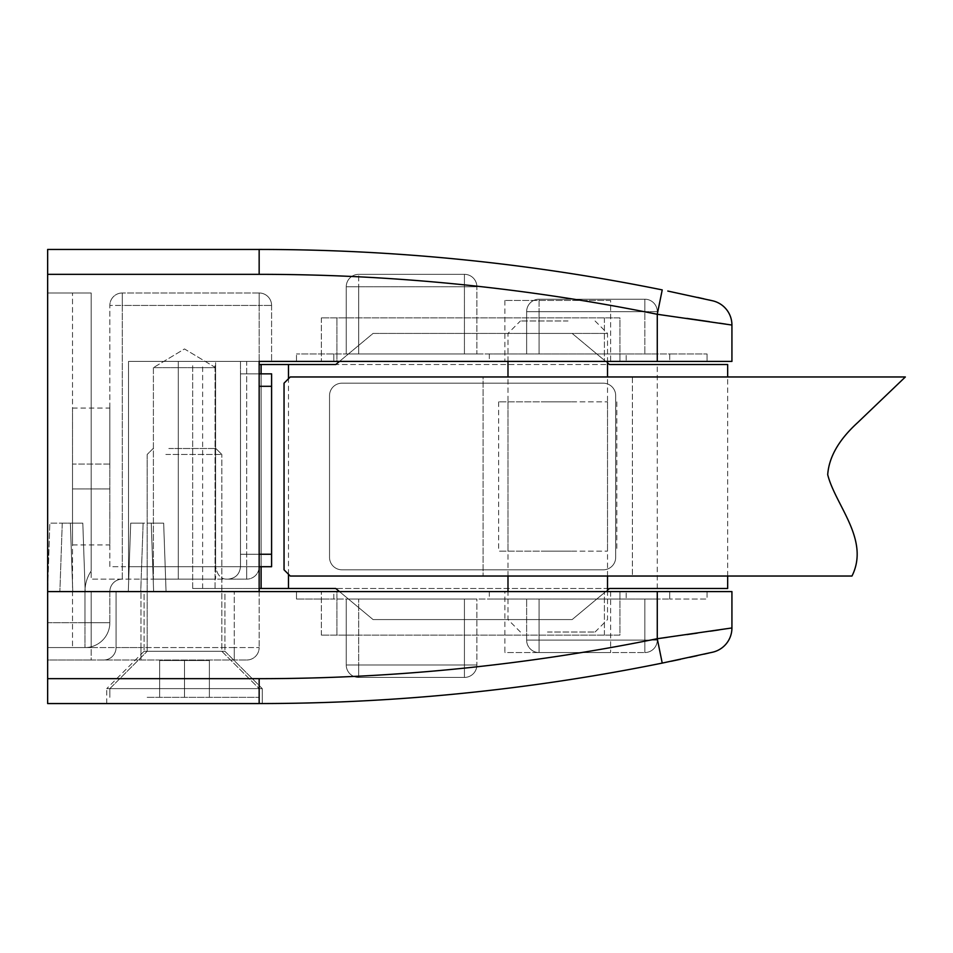 <?xml version="1.0" encoding="UTF-8"?>
<svg xmlns="http://www.w3.org/2000/svg" width="953" height="953" viewBox="0 0 953 953"><rect width="100%" height="100%" fill="white"/><g stroke="black" fill="none" stroke-linecap="round" stroke-linejoin="round"><path stroke-width="0.71" stroke-dasharray="4.76 3.57" d="M662.228 289.903A2027.948 2027.948 0 0 0 259.156 249.448A2027.948 2027.948 0 0 1 662.228 289.903L657.272 314.287L657.272 361.413L246.696 361.413L246.696 579.138L246.696 566.701L246.696 579.138L246.696 566.701L215.604 566.701L246.696 566.701L246.696 579.138L228.041 579.138L246.696 579.138A12.437 12.437 0 0 0 259.145 566.701L240.478 566.701C239.691 574.206 235.546 578.352 228.041 579.138C235.546 578.352 239.691 574.206 240.478 566.701C239.691 574.206 235.546 578.352 228.041 579.138L226.469 579.138C220.834 579.067 217.213 574.921 215.604 566.701L122.282 566.701L122.282 579.138A12.437 12.437 0 0 0 109.845 591.587A12.437 12.437 0 0 1 122.282 579.138A12.437 12.437 0 0 0 109.845 591.587A12.437 12.437 0 0 1 122.282 579.138A12.437 12.437 0 0 0 109.845 591.587A12.437 12.437 0 0 1 122.282 579.138A12.437 12.437 0 0 0 109.845 591.587L109.845 622.69L109.845 591.587A12.437 12.437 0 0 1 122.282 579.138L91.19 579.138L91.19 292.988L47.65 292.988L72.523 292.988L72.523 647.563L72.523 292.988L47.65 292.988L47.65 647.563L91.19 647.563L47.65 647.563L47.65 660.012L91.19 660.012L47.65 660.012L47.65 591.587L91.19 591.587L47.65 591.587L85.186 591.587L82.804 523.149L70.367 523.149L82.804 523.149L85.186 591.587L47.65 591.587L47.65 585.356L47.65 591.587L59.872 591.587L47.65 591.587L49.818 523.149L62.255 523.149L49.818 523.149L47.65 585.356L49.818 523.149L62.255 523.149L49.818 523.149L47.65 591.587L259.156 591.587L47.65 591.587L47.65 292.988L47.65 647.563L47.65 622.69L84.96 622.69L84.96 647.563L47.65 647.563L84.96 647.563L84.96 591.587A37.322 37.322 0 0 1 91.19 570.93L91.19 292.988L47.65 292.988L91.19 292.988L47.65 292.988L47.65 647.563L47.65 292.988L47.65 622.69L84.96 622.69L84.96 591.587A37.322 37.322 0 0 1 91.19 570.93L91.19 292.988L91.19 579.138L91.19 570.93L91.19 579.138L228.041 579.138C235.546 578.352 239.691 574.206 240.478 566.701L128.524 566.701L128.524 361.413L259.156 361.413L240.478 361.413L259.145 361.413L259.156 305.436L122.282 305.436L122.282 566.701L128.524 566.701L128.524 579.138L128.524 566.701L271.593 566.701L271.593 373.862L240.49 373.862L240.49 566.701L240.49 373.862L240.49 386.299L240.49 373.862L259.156 373.862M271.593 554.253L240.49 554.253L271.593 554.253L271.593 386.299L271.593 554.253L240.49 554.253L240.49 566.701L240.49 386.299L240.49 554.253L259.156 554.253M271.593 566.701L240.49 566.701L271.593 566.701M271.593 373.862L240.49 373.862L271.593 373.862L271.593 386.299L271.593 373.862M619.95 361.413L321.364 361.413L619.95 361.413L619.95 317.873L321.364 317.873L619.95 317.873L619.95 361.413M619.95 317.873L321.364 317.873L619.95 317.873M215.604 367.644L215.604 579.138L153.397 579.138L215.604 579.138L153.397 579.138L215.604 579.138L215.604 367.644L153.397 367.644L153.397 579.138L153.397 367.644L215.604 367.644L153.397 367.644L215.604 367.644L184.501 348.953L153.397 367.644L184.501 348.953L215.604 367.644M610.623 300.457L504.876 300.457L610.623 300.457L610.623 361.413L504.876 361.413L610.623 361.413M504.876 300.457L504.876 361.413M626.181 353.956L489.318 353.956L626.181 353.956L626.181 361.413L489.318 361.413L626.181 361.413M489.318 353.956L489.318 361.413M476.881 353.956L346.249 353.956L476.881 353.956L464.433 353.956L476.881 353.956L476.881 286.77L476.881 353.956M346.249 286.77L346.249 353.956L464.433 353.956L346.249 353.956L346.249 286.77L346.249 353.956L346.249 286.77L358.685 286.77L358.685 353.956L358.685 286.77L476.881 286.77A12.437 12.437 0 0 0 464.433 274.333L358.685 274.333L464.433 274.333L358.685 274.333L464.433 274.333L464.433 353.956L464.433 286.77L346.249 286.77L358.685 286.77L358.685 353.956L358.685 286.77L476.881 286.77A12.437 12.437 0 0 0 464.433 274.333L464.433 353.956L464.433 286.77L346.249 286.77A12.437 12.437 0 0 1 358.685 274.333A12.437 12.437 0 0 0 346.249 286.77A12.437 12.437 0 0 1 358.685 274.333A12.437 12.437 0 0 0 346.249 286.77A12.437 12.437 0 0 1 358.685 274.333L358.685 286.77L358.685 274.333A12.437 12.437 0 0 0 346.249 286.77M657.272 361.413L731.928 361.413L731.928 325.044L725.793 324.115M47.65 274.333L259.156 274.333L259.156 249.448L47.65 249.448L47.65 591.587L259.156 591.587L259.156 361.413L259.156 591.587L259.156 361.413L128.524 361.413L128.524 579.138L128.524 361.413L128.524 566.701L178.282 566.701L178.282 361.413L178.282 566.701L215.604 566.701L215.604 361.413L215.604 566.701C217.213 574.921 220.834 579.067 226.469 579.138L122.282 579.138L122.282 566.701L109.845 566.701L109.845 305.436L109.845 566.701L122.282 566.701L122.282 305.436L259.156 305.436L259.156 361.413L246.696 361.413L246.696 579.138A12.437 12.437 0 0 0 259.145 566.701L259.145 361.413L259.145 566.701A12.437 12.437 0 0 1 246.696 579.138A12.437 12.437 0 0 0 259.145 566.701M336.909 361.413L321.364 361.413L336.909 361.413L336.909 317.873L336.909 361.413M669.721 361.413L333.8 361.413L707.043 361.413L669.721 361.413L669.721 353.956L296.478 353.956L707.043 353.956L669.721 353.956L669.721 361.413M296.478 361.413L333.8 361.413L296.478 361.413L296.478 353.956L296.478 361.413M657.272 353.956L526.64 353.956L657.272 353.956L657.272 311.655L657.272 353.956M109.845 464.063L109.845 544.925L109.845 408.075L109.845 464.063L72.523 464.063L72.523 544.925L72.523 408.075L72.523 464.063L109.845 464.063M271.593 305.436L271.593 361.413L271.593 305.436A12.437 12.437 0 0 0 259.156 292.988L122.282 292.988L259.156 292.988L259.156 305.436L259.156 292.988A12.437 12.437 0 0 1 271.593 305.436L259.156 305.436L271.593 305.436A12.437 12.437 0 0 0 259.156 292.988M122.282 292.988L122.282 305.436L122.282 292.988A12.437 12.437 0 0 0 109.845 305.436L122.282 305.436L109.845 305.436A12.437 12.437 0 0 1 122.282 292.988A12.437 12.437 0 0 0 109.845 305.436M84.96 647.563A24.885 24.885 0 0 0 109.845 622.69A24.885 24.885 0 0 1 84.96 647.563A24.885 24.885 0 0 0 109.845 622.69L84.96 622.69L109.845 622.69M660.405 314.716L686.839 318.385M709.52 321.673L719.658 323.186M707.043 353.956L707.043 361.413L707.043 353.956M526.64 311.655L526.64 353.956L526.64 311.655L526.64 353.956L526.64 311.655L539.088 311.655L539.088 353.956L539.088 311.655L526.64 311.655L644.836 311.655L644.836 353.956L644.836 311.655L539.088 311.655L539.088 353.956L539.088 311.655L657.272 311.655A12.437 12.437 0 0 0 644.836 299.206L539.088 299.206L644.836 299.206L539.088 299.206L644.836 299.206L644.836 311.655L657.272 311.655A12.437 12.437 0 0 0 644.836 299.206L644.836 353.956L644.836 311.655L526.64 311.655A12.437 12.437 0 0 1 539.088 299.206A12.437 12.437 0 0 0 526.64 311.655A12.437 12.437 0 0 1 539.088 299.206A12.437 12.437 0 0 0 526.64 311.655A12.437 12.437 0 0 1 539.088 299.206L539.088 311.655L539.088 299.206A12.437 12.437 0 0 0 526.64 311.655M240.478 566.701L240.478 361.413L240.478 566.701M708.639 299.885L703.981 298.837M697.62 297.407L667.791 291.046M712.606 300.791A24.885 24.885 0 0 1 731.928 325.044A24.885 24.885 0 0 0 712.606 300.791M476.881 286.77A12.437 12.437 0 0 0 464.433 274.333A12.437 12.437 0 0 1 476.881 286.77L464.433 286.77L464.433 274.333A12.437 12.437 0 0 1 476.881 286.77L464.433 286.77L464.433 274.333A12.437 12.437 0 0 1 476.881 286.77M657.272 311.655A12.437 12.437 0 0 0 644.836 299.206A12.437 12.437 0 0 1 657.272 311.655L644.836 311.655L644.836 299.206A12.437 12.437 0 0 1 657.272 311.655L644.836 311.655L644.836 299.206A12.437 12.437 0 0 1 657.272 311.655M619.95 591.587L321.364 591.587L619.95 591.587L619.95 635.127L321.364 635.127L619.95 635.127L619.95 591.587M619.95 635.127L321.364 635.127L619.95 635.127M224.944 651.304L262.266 688.626L106.748 688.626L262.266 688.626L106.748 688.626L262.266 688.626L224.944 651.304L144.07 651.304L106.748 688.626L144.07 651.304L224.944 651.304L144.07 651.304L224.944 651.304L224.944 591.587L144.07 591.587L144.07 651.304L144.07 591.587L224.944 591.587L224.944 651.304M224.944 591.587L144.07 591.587L224.944 591.587M708.639 653.115L712.606 652.209A24.885 24.885 0 0 0 731.928 627.956L731.928 591.587L47.65 591.587L47.65 703.552L259.156 703.552L106.748 703.552L106.748 688.626L106.748 703.552L262.266 703.552L262.266 688.626L262.266 703.552L259.156 703.552A2027.948 2027.948 0 0 0 662.228 663.097L671.138 661.263M504.876 591.587L610.623 591.587L504.876 591.587L504.876 652.543L610.623 652.543L504.876 652.543M610.623 591.587L610.623 652.543M626.181 591.587L489.318 591.587L626.181 591.587L626.181 599.044L489.318 599.044L626.181 599.044M489.318 591.587L489.318 599.044M476.881 599.044L346.249 599.044L476.881 599.044L464.433 599.044L476.881 599.044L476.881 664.991L476.881 599.044M346.249 664.991L346.249 599.044L464.433 599.044L346.249 599.044L346.249 664.991L346.249 599.044L346.249 664.991L358.685 664.991L358.685 599.044L358.685 664.991L476.881 664.991A12.437 12.437 0 0 1 464.433 677.428L358.685 677.428L464.433 677.428L358.685 677.428L464.433 677.428L464.433 599.044L464.433 664.991L346.249 664.991L358.685 664.991L358.685 599.044L358.685 664.991L476.881 664.991A12.437 12.437 0 0 1 464.433 677.428L464.433 599.044L464.433 664.991L346.249 664.991A12.437 12.437 0 0 0 358.685 677.428A12.437 12.437 0 0 1 346.249 664.991A12.437 12.437 0 0 0 358.685 677.428A12.437 12.437 0 0 1 346.249 664.991A12.437 12.437 0 0 0 358.685 677.428L358.685 664.991L358.685 677.428A12.437 12.437 0 0 1 346.249 664.991M62.255 523.149L82.804 523.149L85.186 591.587L72.762 591.587L85.186 591.587L82.804 523.149L70.367 523.149L72.762 591.587L59.872 591.587L72.762 591.587L70.367 523.149L72.762 591.587L70.367 523.149L62.255 523.149L70.367 523.149L62.255 523.149L59.872 591.587L62.255 523.149M143.129 523.149L130.692 523.149L128.298 591.587L140.734 591.587L128.298 591.587L130.692 523.149L163.666 523.149L166.06 591.587L153.624 591.587L166.06 591.587L163.666 523.149L151.241 523.149L163.666 523.149L151.241 523.149L153.624 591.587L140.734 591.587L166.06 591.587L163.666 523.149L166.06 591.587L153.624 591.587L151.241 523.149L153.624 591.587L151.241 523.149L130.692 523.149L143.129 523.149L140.734 591.587L128.298 591.587L130.692 523.149L128.298 591.587L140.734 591.587L143.129 523.149M336.909 591.587L321.364 591.587L336.909 591.587L336.909 635.127L336.909 591.587M91.19 591.587L259.156 591.587L91.19 591.587L91.19 647.563L91.19 591.587M333.8 591.587L669.721 591.587L333.8 591.587L333.8 599.044L296.478 599.044L669.721 599.044L333.8 599.044L333.8 591.587M707.043 591.587L669.721 591.587L707.043 591.587L707.043 599.044L669.721 599.044L707.043 599.044L707.043 591.587M657.272 599.044L526.64 599.044L657.272 599.044L657.272 640.106L657.272 599.044M731.928 627.956L719.158 629.885M710.33 631.208L697.393 633.09M686.934 634.591L667.1 637.366M296.478 599.044L296.478 591.587L296.478 599.044M526.64 640.106L526.64 599.044L526.64 640.106A12.437 12.437 0 0 0 539.088 652.543L644.836 652.543L539.088 652.543A12.437 12.437 0 0 1 526.64 640.106A12.437 12.437 0 0 0 539.088 652.543A12.437 12.437 0 0 1 526.64 640.106L539.088 640.106L539.088 599.044L539.088 640.106L526.64 640.106L644.836 640.106L644.836 599.044L644.836 640.106L539.088 640.106L539.088 599.044L539.088 640.106L657.272 640.106A12.437 12.437 0 0 1 644.836 652.543A12.437 12.437 0 0 0 657.272 640.106A12.437 12.437 0 0 1 644.836 652.543A12.437 12.437 0 0 0 657.272 640.106L644.836 640.106L657.272 640.106L644.836 640.106L644.836 599.044L644.836 640.106L526.64 640.106A12.437 12.437 0 0 0 539.088 652.543L539.088 640.106L539.088 652.543A12.437 12.437 0 0 1 526.64 640.106M91.19 660.012L246.708 660.012L91.19 660.012L91.19 647.563L116.075 647.563L116.075 591.587L116.075 647.563L116.075 591.587L116.075 647.563L91.19 647.563L91.19 660.012M259.156 591.587L259.156 647.563L259.156 591.587M103.639 660.012A12.437 12.437 0 0 0 116.075 647.563L234.271 647.563L234.271 591.587L234.271 647.563L140.961 647.563L140.961 591.587L140.961 647.563L116.075 647.563A12.437 12.437 0 0 1 103.639 660.012A12.437 12.437 0 0 0 116.075 647.563A12.437 12.437 0 0 1 103.639 660.012A12.437 12.437 0 0 0 116.075 647.563A12.437 12.437 0 0 1 103.639 660.012M246.708 660.012A12.437 12.437 0 0 0 259.156 647.563L234.271 647.563L259.156 647.563A12.437 12.437 0 0 1 246.708 660.012A12.437 12.437 0 0 0 259.156 647.563M680.454 659.309L689.746 657.32M697.274 655.664L703.933 654.175M259.156 678.667L259.156 703.552A2027.948 2027.948 0 0 0 662.228 663.097L657.272 638.713A2003.063 2003.063 0 0 1 259.156 678.667L47.65 678.667M476.881 664.991A12.437 12.437 0 0 1 464.433 677.428A12.437 12.437 0 0 0 476.881 664.991L464.433 664.991L464.433 677.428A12.437 12.437 0 0 0 476.881 664.991L464.433 664.991L464.433 677.428A12.437 12.437 0 0 0 476.881 664.991M607.514 362.902L572.145 333.419L373.076 333.419L335.754 364.522L609.467 364.522L572.145 333.419L373.076 333.419L339.482 361.413M259.156 364.522L727.663 364.522M259.156 588.477L192.673 588.477L261.11 588.477L261.11 364.522L261.11 588.477L727.663 588.477M727.663 576.029L727.663 376.971M603.249 383.189L341.972 383.189A12.437 12.437 0 0 0 329.535 395.626L329.535 557.374A12.437 12.437 0 0 0 341.972 569.811L603.249 569.811A12.437 12.437 0 0 0 615.686 557.374L615.686 395.626A12.437 12.437 0 0 0 603.249 383.189L341.972 383.189A12.437 12.437 0 0 0 329.535 395.626L329.535 557.374A12.437 12.437 0 0 0 341.972 569.811L603.249 569.811A12.437 12.437 0 0 0 615.686 557.374L615.686 395.626A12.437 12.437 0 0 0 603.249 383.189L341.972 383.189A12.437 12.437 0 0 0 329.535 395.626L329.535 557.374A12.437 12.437 0 0 0 341.972 569.811L603.249 569.811A12.437 12.437 0 0 0 615.686 557.374L615.686 395.626A12.437 12.437 0 0 0 603.249 383.189L341.972 383.189A12.437 12.437 0 0 0 329.535 395.626L329.535 557.374A12.437 12.437 0 0 0 341.972 569.811L603.249 569.811A12.437 12.437 0 0 0 615.686 557.374L615.686 395.626A12.437 12.437 0 0 0 603.249 383.189M288.473 574.254L288.473 378.746M339.482 591.587L373.076 619.581L572.145 619.581L607.514 590.098M261.11 566.701L261.11 373.862M215.068 588.477L215.068 364.522L215.068 588.477M192.673 588.477L192.673 364.522L192.673 588.477M609.467 588.477L335.754 588.477L373.076 619.581L572.145 619.581L609.467 588.477M547.463 632.018L595.077 632.018L547.463 632.018M571.455 619.581L507.985 619.581L571.455 619.581M568.036 320.982L520.421 320.982L568.036 320.982M544.032 333.419L607.514 333.419L544.032 333.419M546.605 551.144L607.514 551.144L546.605 551.144M546.605 401.856L607.514 401.856L546.605 401.856M570.99 401.856L498.645 401.856L570.99 401.856M570.99 551.144L498.645 551.144L570.99 551.144M221.835 688.626L109.857 688.626L221.835 688.626M147.179 697.334L259.156 697.334L147.179 697.334M168.824 448.506L215.854 448.506L168.824 448.506M165.846 454.474L221.835 454.474L165.846 454.474M165.846 651.304L221.835 651.304L165.846 651.304M159.627 660.512L209.386 660.512L159.627 660.512L159.627 697.334L209.386 697.334L159.627 697.334L209.386 697.334L159.627 697.334L159.627 660.512L184.501 660.512L184.501 697.334L184.501 660.512L209.386 660.512L209.386 697.334L209.386 660.512L159.627 660.512L159.627 697.334L159.627 660.512M184.501 660.512L184.501 697.334L184.501 660.512M209.386 660.512L209.386 697.334L209.386 660.512M857.569 422.703C838.914 439.714 828.955 457.047 827.704 474.677C835.495 505.507 870.125 539.732 851.982 576.029L290.26 576.029L284.042 569.811L284.042 383.189L290.26 376.971L483.1 376.971L483.1 576.029L483.1 376.971L632.399 376.971L632.399 576.029L632.399 376.971L905.35 376.971L857.569 422.703M259.156 386.299L271.593 386.299M604.405 317.873L604.405 361.413L604.405 317.873M259.156 274.333A2003.063 2003.063 0 0 1 657.272 314.287M109.845 488.937L72.523 488.937L109.845 488.937M84.96 591.587L109.845 591.587L84.96 591.587M333.8 353.956L333.8 361.413L333.8 353.956M178.282 579.138L178.282 566.701L178.282 579.138M246.696 566.701L246.696 579.138L246.696 566.701M604.405 635.127L604.405 591.587L604.405 635.127M657.272 591.587L657.272 638.713M669.721 599.044L669.721 591.587L669.721 599.044M140.961 660.012L140.961 647.563L140.961 660.012M234.271 660.012L234.271 647.563L234.271 660.012M358.685 664.991L358.685 677.428L358.685 664.991M644.836 652.543L644.836 640.106L644.836 652.543A12.437 12.437 0 0 0 657.272 640.106A12.437 12.437 0 0 1 644.836 652.543L644.836 640.106L644.836 652.543M539.088 640.106L539.088 652.543L539.088 640.106M657.272 588.477L657.272 364.522M202.632 588.477L202.632 364.522M72.523 544.925L109.845 544.925M72.523 408.075L109.845 408.075M321.364 317.873L321.364 361.413L321.364 317.873M321.364 635.127L321.364 591.587L321.364 635.127M595.077 632.018L607.514 619.581L607.514 591.587M595.077 320.982L607.514 333.419L607.514 361.413M607.514 576.029L607.514 376.971M520.421 632.018L507.985 619.581L507.985 591.587M507.985 576.029L507.985 376.971M507.985 361.413L507.985 333.419L520.421 320.982M507.985 401.856L507.985 551.144M616.841 401.856L616.841 551.144M498.645 401.856L498.645 551.144M607.514 401.856L607.514 551.144M109.857 688.626L109.857 697.334L109.857 688.626L147.179 651.304L109.857 688.626M153.147 448.506L147.179 454.474L147.179 651.304L147.179 454.474L153.147 448.506M221.835 651.304L259.156 688.626L259.156 697.334L259.156 688.626L221.835 651.304L221.835 454.474L221.835 651.304M215.854 448.506L221.835 454.474L215.854 448.506"/><path stroke-width="1.43" d="M259.156 373.862L271.593 373.862L271.593 566.701L259.156 566.701M667.791 291.046L712.606 300.791A24.885 24.885 0 0 1 731.928 325.044L731.928 361.413L657.272 361.413L657.272 314.287L660.405 314.716M657.272 361.413L259.156 361.413L271.593 361.413L259.156 361.413L259.156 591.587L47.65 591.587L47.65 249.448L259.156 249.448A2027.948 2027.948 0 0 1 662.228 289.903L657.272 314.287A2003.063 2003.063 0 0 0 259.156 274.333L47.65 274.333M731.928 325.044L657.272 314.287M686.839 318.385L709.52 321.673M719.658 323.186L725.793 324.115M712.606 300.791L708.639 299.885M703.981 298.837L697.62 297.407M262.266 703.552L261.456 703.552M657.272 591.587L731.928 591.587L731.928 627.956L657.272 638.713L657.272 591.587L47.65 591.587L47.65 678.667L259.156 678.667A2003.063 2003.063 0 0 0 657.272 638.713L667.1 637.366M719.158 629.885L710.33 631.208M697.393 633.09L686.934 634.591M712.606 652.209A24.885 24.885 0 0 0 731.928 627.956A24.885 24.885 0 0 1 712.606 652.209L662.228 663.097A2027.948 2027.948 0 0 1 259.156 703.552L47.65 703.552L47.65 678.667M671.138 661.263L680.454 659.309M689.746 657.32L697.274 655.664M703.933 654.175L708.639 653.115M259.156 678.667L259.156 703.552A2027.948 2027.948 0 0 0 662.228 663.097L657.272 638.713M727.663 376.971L727.663 364.522L609.467 364.522L607.514 362.902M339.482 361.413L335.754 364.522L259.156 364.522M607.514 590.098L609.467 588.477L727.663 588.477L727.663 576.029M339.482 591.587L335.754 588.477L288.473 588.477L288.473 574.254M288.473 378.746L288.473 364.522M288.473 588.477L261.11 588.477L261.11 566.701M261.11 373.862L261.11 364.522M261.11 588.477L259.156 588.477M857.569 422.703C838.914 439.714 828.955 457.047 827.704 474.677C835.495 505.507 870.125 539.732 851.982 576.029L290.26 576.029L284.042 569.811L284.042 383.189L290.26 376.971L905.35 376.971L857.569 422.703M271.593 386.299L259.156 386.299M271.593 554.253L259.156 554.253M259.156 274.333L259.156 249.448A2027.948 2027.948 0 0 1 662.228 289.903M607.514 591.587L607.514 576.029M607.514 376.971L607.514 361.413M507.985 591.587L507.985 576.029M507.985 376.971L507.985 361.413"/></g></svg>
